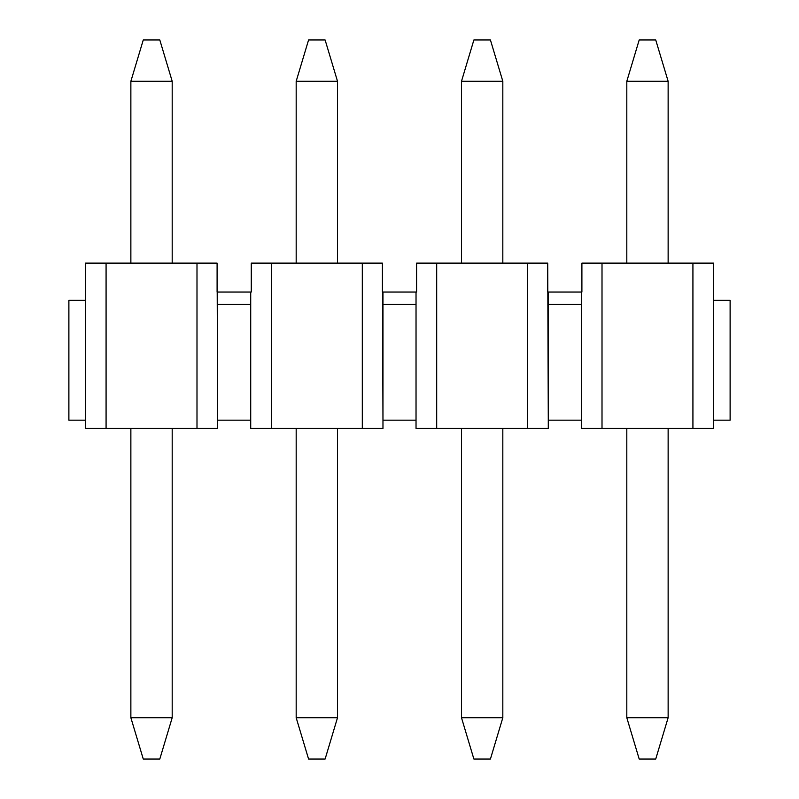 <?xml version="1.0" encoding="UTF-8"?>
<svg xmlns="http://www.w3.org/2000/svg" width="799" height="799" viewBox="0 0 799 799"><rect width="100%" height="100%" fill="white"/><g stroke="black" fill="none" stroke-linecap="round" stroke-linejoin="round"><path stroke-width="1.2" d="M159.8 759.05L143.271 759.05L130.866 717.722L130.866 428.434L130.866 717.722L172.194 717.722L172.194 428.434L172.194 717.722L159.8 759.05L172.194 717.722L130.866 717.722L143.271 759.05L159.8 759.05M130.866 263.121L130.866 81.278L130.866 263.121M143.271 39.95L159.8 39.95L172.194 81.278L172.194 263.121L172.194 81.278L130.866 81.278L143.271 39.95L130.866 81.278L172.194 81.278L159.8 39.95L143.271 39.95M325.113 759.05L308.584 759.05L296.179 717.722L296.179 428.434L296.179 717.722L337.508 717.722L337.508 428.434L337.508 717.722L325.113 759.05L337.508 717.722L296.179 717.722L308.584 759.05L325.113 759.05M296.179 263.121L296.179 81.278L296.179 263.121M308.584 39.95L325.113 39.95L337.508 81.278L337.508 263.121L337.508 81.278L296.179 81.278L308.584 39.95L296.179 81.278L337.508 81.278L325.113 39.95L308.584 39.95M490.416 759.05L473.887 759.05L461.492 717.722L461.492 428.434L461.492 717.722L502.821 717.722L502.821 428.434L502.821 717.722L490.416 759.05L502.821 717.722L461.492 717.722L473.887 759.05L490.416 759.05M461.492 263.121L461.492 81.278L461.492 263.121M473.887 39.95L490.416 39.95L502.821 81.278L502.821 263.121L502.821 81.278L461.492 81.278L473.887 39.95L461.492 81.278L502.821 81.278L490.416 39.95L473.887 39.95M655.729 759.05L639.2 759.05L626.806 717.722L626.806 428.434L626.806 717.722L668.134 717.722L668.134 428.434L668.134 717.722L655.729 759.05L668.134 717.722L626.806 717.722L639.2 759.05L655.729 759.05M626.806 263.121L626.806 81.278L626.806 263.121M639.2 39.95L655.729 39.95L668.134 81.278L668.134 263.121L668.134 81.278L626.806 81.278L639.2 39.95L626.806 81.278L668.134 81.278L655.729 39.95L639.2 39.95M217.098 292.044L251.276 292.044L250.716 292.044L250.716 304.449L217.658 304.449L217.658 420.164L250.716 420.164L250.716 304.449L250.716 428.434L271.38 428.434L250.716 428.434L250.716 420.164L217.658 420.164L217.098 263.121L196.993 263.121L217.098 263.121L217.098 292.044M382.411 292.044L416.589 292.044L416.029 292.044L416.029 304.449L382.971 304.449L382.971 420.164L416.029 420.164L416.029 304.449L416.029 428.434L436.693 428.434L416.029 428.434L416.029 420.164L382.971 420.164L382.411 263.121L362.307 263.121L382.411 263.121L382.411 292.044M547.724 292.044L581.902 292.044L581.342 292.044L581.342 304.449L548.284 304.449L548.284 420.164L581.342 420.164L581.342 304.449L581.342 428.434L602.007 428.434L581.342 428.434L581.342 420.164L548.284 420.164L547.724 263.121L527.62 263.121L547.724 263.121L547.724 292.044M68.884 420.164L68.884 300.314L68.884 420.164L85.413 420.164L85.413 300.314L68.884 300.314L85.413 300.314L85.413 428.434L106.077 428.434L85.413 428.434L85.413 420.164L68.884 420.164M713.587 428.434L602.007 428.434L602.007 263.121L713.587 263.121L581.902 263.121L602.007 263.121L602.007 428.434L692.923 428.434L692.923 263.121L692.923 428.434L713.587 428.434L713.587 420.164L730.116 420.164L730.116 300.314L730.116 420.164L713.587 420.164L713.587 300.314L713.587 428.434M730.116 300.314L713.587 300.314L713.587 263.121L713.587 300.314L730.116 300.314M548.284 428.434L436.693 428.434L436.693 263.121L527.62 263.121L527.62 428.434L548.284 428.434L548.284 420.164L548.284 428.434M382.971 428.434L271.38 428.434L271.38 263.121L362.307 263.121L362.307 428.434L382.971 428.434L382.971 420.164L382.971 428.434M217.658 428.434L106.077 428.434L217.658 428.434L217.658 420.164L217.658 428.434M416.589 263.121L436.693 263.121L416.589 263.121L416.589 292.044L416.589 263.121M251.276 263.121L271.38 263.121L251.276 263.121L251.276 292.044L251.276 263.121M85.413 263.121L196.993 263.121L196.993 428.434L196.993 263.121L106.077 263.121L106.077 428.434L106.077 263.121L85.413 263.121L85.413 300.314L85.413 263.121M217.658 292.044L217.658 304.449L250.716 304.449L250.716 292.044L217.658 292.044M382.971 292.044L382.971 304.449L416.029 304.449L416.029 292.044L382.971 292.044M581.902 263.121L581.902 292.044L581.902 263.121M548.284 292.044L548.284 304.449L581.342 304.449L581.342 292.044L548.284 292.044M527.62 428.434L527.62 263.121L436.693 263.121L436.693 428.434L527.62 428.434M362.307 428.434L362.307 263.121L271.38 263.121L271.38 428.434L362.307 428.434"/></g></svg>
